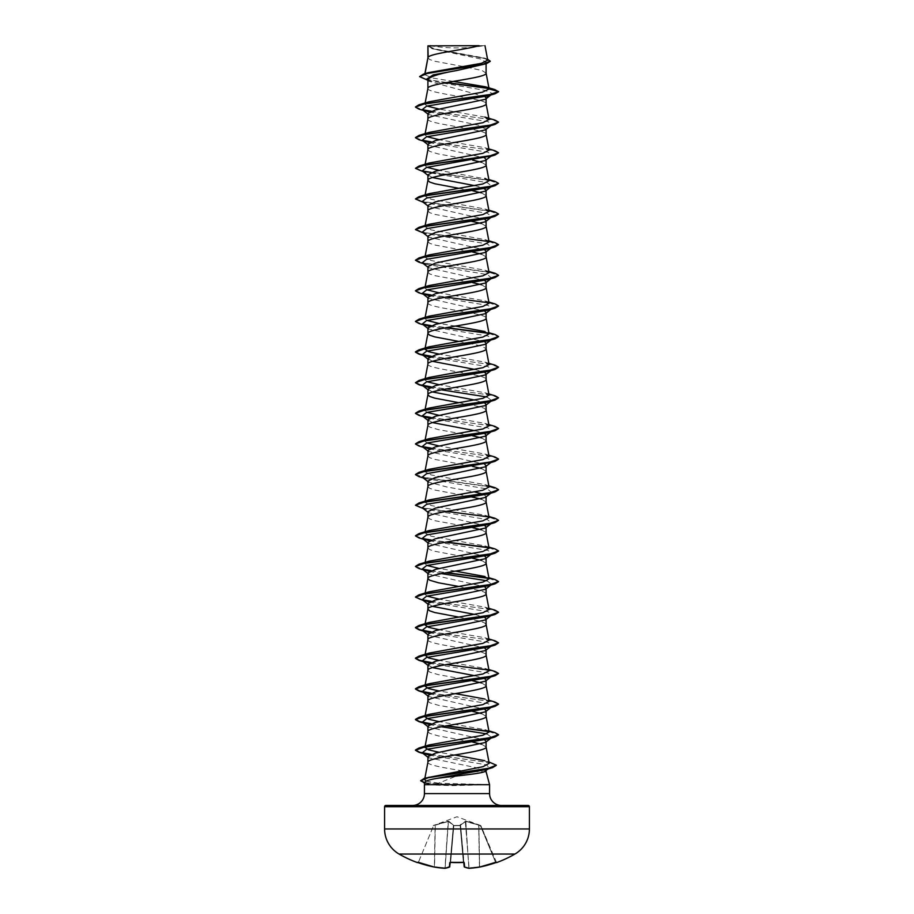 <?xml version="1.0" encoding="UTF-8"?>
<svg xmlns="http://www.w3.org/2000/svg" width="914" height="914" viewBox="0 0 914 914"><rect width="100%" height="100%" fill="white"/><g stroke="black" fill="none" stroke-linecap="round" stroke-linejoin="round"><path stroke-width="0.69" stroke-dasharray="4.57 3.43" d="M496.576 862.599L480.855 825.673L495.594 862.313L496.359 862.462M449.677 866.986L453.458 825.216L450.602 862.462L449.768 862.667L449.38 867.066A115.724 44.112 -84.6 0 1 444.889 868.3A115.724 106.504 -77.1 0 1 434.321 867.066A115.838 115.404 0 0 1 418.269 862.667L417.949 862.37M433.396 825.433L448.203 821.503L435.121 825.216L434.401 866.701A115.427 114.981 180 0 1 418.406 862.313L433.533 825.788L418.406 862.313A115.427 114.981 180 0 0 434.401 866.701L435.121 825.216L433.396 825.433L448.26 821.149L453.801 825.433L460.599 825.788L460.542 825.216L463.809 862.485L460.153 824.862L465.74 821.149L480.604 825.433L465.74 821.149L460.199 825.433L453.801 825.433L448.705 821.149L433.396 825.433M480.81 825.582L457 816.762L433.19 825.582M514.936 854.042L399.064 854.042M496.508 862.439L495.731 862.667A115.838 115.404 0 0 1 479.679 867.066A115.724 106.504 77.1 0 1 469.111 868.3A115.724 44.112 84.6 0 1 464.62 867.066L464.232 862.667L463.398 862.439A115.747 106.938 0 0 1 457 862.599A115.747 106.938 0 0 1 450.602 862.439M429.946 45.7A166.199 166.199 0 0 0 484.054 45.7L429.946 45.7L484.054 45.7M489.573 784.692L438.446 783.195L467.214 771.667M488.442 784.566L451.859 784.566L452.327 783.686M412.557 805.463L501.443 805.463M486.088 771.667L469.133 771.667M427.912 57.742L429.671 59.524L434.721 61.227L463.467 66.573M428.14 57.216L427.912 57.822M427.912 88.372L427.912 88.452C426.118 93.559 487.882 98.666 486.088 103.762L486.088 103.693M487.733 60.164L483.655 57.856L434.893 48.933L427.912 45.86L432.848 48.922L480.364 58.919L486.088 62.255L486.088 63.786M486.088 62.255L481.141 65.351M486.088 98.746L485.414 99.272M427.912 113.542L428.586 114.581L478.65 125.287L486.088 129.377M427.912 210.883L429.671 212.665L434.721 214.367L467.557 220.434M427.912 272.144L429.671 273.926L434.721 275.628L467.557 281.683M427.912 364.023L427.912 364.103C426.118 369.21 487.882 374.317 486.088 379.413L486.088 379.344M427.912 455.915L429.671 457.686L434.721 459.388L467.557 465.454M427.912 486.534L429.671 488.316L434.721 490.018L468.402 496.233M427.912 517.164L429.671 518.946L434.721 520.649L467.557 526.715M427.912 639.674L427.912 639.754C426.118 644.861 487.882 649.968 486.088 655.064L486.088 654.995M427.912 670.305L429.671 672.087L438.309 674.635L472.595 680.804M427.912 762.185L427.912 762.265C427.135 765.395 449.151 768.537 467.157 771.667M466.803 67.156L482.192 70.584L486.088 73.143M427.912 79.724L428.883 81.243L485.026 96.633M427.912 119.083C426.118 124.19 487.882 129.285 486.088 134.392L486.088 134.312M427.912 144.161L428.586 145.212L484.683 157.962M427.912 149.713L429.671 151.404L438.309 153.963L472.595 160.121M481.507 162.246L486.088 165.023M427.912 174.791L432.493 177.567M474.789 185.656L482.843 187.781M458.657 188.273L472.595 190.752M481.507 192.877L486.088 195.653M427.912 205.422L428.586 206.473L484.683 219.211M481.507 223.507L486.088 226.284M427.912 236.052L428.586 237.092L484.683 249.842M427.912 241.593L429.671 243.295L434.721 244.998L467.557 251.064M468.402 251.213L472.595 252.013M481.507 254.138L486.088 256.903M427.912 266.671L428.586 267.722L484.683 280.472M468.402 281.843L472.595 282.632M481.507 284.757L486.088 287.533M427.912 297.301L428.586 298.352L484.683 311.103M427.912 302.842C426.118 307.949 487.882 313.056 486.088 318.163L486.088 318.083M427.912 327.932L428.586 328.983L484.683 341.733M458.657 341.413L467.557 342.944M468.402 343.093L482.192 346.235L486.088 348.794M427.912 358.562L432.493 361.327M474.789 369.427L484.683 372.352M427.912 389.193L432.493 391.957M474.789 400.058L484.683 402.983M458.657 402.663L479.279 406.639L484.329 408.341L486.088 410.043M427.912 419.812L432.493 422.588M474.789 430.677L484.683 433.613M427.912 425.364L429.671 427.067L438.309 429.614L472.595 435.772M481.507 437.897L486.088 440.674M427.912 450.442L428.586 451.493L484.683 464.243M468.402 465.603L472.595 466.403M481.507 468.528L486.088 471.304M427.912 481.072L428.586 482.124L447.083 487.036L474.789 491.938M483.323 494.246L486.088 496.382M481.507 499.158L486.088 501.935M427.912 511.703L428.586 512.754L484.683 525.493M468.402 526.864L472.595 527.664M481.507 529.789L486.088 532.554M427.912 542.322L428.586 543.373L484.683 556.123M427.912 547.874L429.671 549.577L434.721 551.279L467.557 557.334M468.402 557.494L472.595 558.283M481.507 560.419L486.088 563.184M427.912 572.952L428.586 574.003L484.683 586.754M458.657 586.434L479.279 590.41L484.329 592.112L486.088 593.814M427.912 603.583L432.493 606.359M474.789 614.448L484.683 617.384M458.657 617.064L479.279 621.04L484.329 622.742L486.088 624.445M427.912 634.213L428.586 635.264L484.683 648.003M427.912 664.844L432.493 667.608M474.789 675.709L484.683 678.634M481.507 682.929L486.088 685.694M427.912 695.463L428.586 696.514L484.683 709.264M427.912 701.015L429.671 702.717L438.309 705.265L472.595 711.423M481.507 713.548L486.088 716.325M427.912 726.093L428.586 727.144L484.683 739.894M427.912 731.634L429.671 733.336L438.309 735.896L472.595 742.054M481.507 744.179L486.088 746.955M427.912 756.723L428.586 757.775L485.711 769.668M453.378 81.403L432.608 78.056L424.702 74.708L428.54 72.606M487.528 59.079L434.538 49.116L427.901 45.963L479.016 45.7M424.93 74.274L425.044 73.657M490.464 94.862L492.315 93.445L484.477 90.28L429.797 80.798L426.415 79.29M490.829 95.033L492.315 93.445L498.553 91.766L488.933 88.509M445.883 82.706L423.171 78.764M490.27 61.341L483.575 58.165L432.014 48.648L427.912 46.271M494.954 89.618L488.624 88.201M446.706 82.557L426.987 79.461L419.583 76.376M438.446 783.195L426.153 781.139M425.935 778.122L429.169 776.831M489.196 763.281L484.649 760.665L488.956 761.979M454.761 754.987L439.086 752.302M489.07 732.023L484.923 729.658L439.211 721.649M489.081 701.404L484.923 699.027L488.853 700.227M455.343 693.635L439.211 691.018M489.081 670.773L484.923 668.397L439.211 660.388M424.919 655.464L429.077 653.087M489.081 640.143L484.911 637.766L439.211 629.757M425.147 623.656L424.919 624.833L429.089 622.457M489.081 609.512L484.911 607.147L439.211 599.138M426.964 596.099L424.919 594.203L429.089 591.826M489.07 578.893L484.923 576.517L488.853 577.717M455.343 571.124L439.211 568.508M426.975 565.469L424.919 563.572L429.077 561.196M489.07 548.263L484.911 545.887L431.168 536.187L424.919 532.942L429.077 530.577M489.081 517.632L484.911 515.256L431.18 505.556L424.919 502.323L429.077 499.947M489.081 487.002L484.923 484.637L431.157 474.926L424.919 471.693L429.089 469.316M489.081 456.372L484.911 454.007L439.211 445.998M426.975 442.959L424.919 441.062L429.077 438.686M489.081 425.753L484.911 423.376L439.211 415.367M426.975 412.328L424.93 410.432M489.081 395.122L484.923 392.746L439.211 384.737M426.964 381.709L424.93 379.801L429.089 377.436M489.081 364.492L484.923 362.115L439.211 354.106M425.147 348.006L424.919 349.182L429.077 346.806M489.081 333.861L484.923 331.496L488.853 332.685M455.343 326.092L439.211 323.487M426.975 320.448L424.919 318.552L429.089 316.175M489.081 303.231L484.911 300.866L439.211 292.857M426.975 289.818L424.919 287.921L429.089 285.545M489.07 272.612L484.923 270.236L431.157 260.524L424.919 257.291L429.089 254.926M489.07 241.982L484.923 239.605L431.157 229.905L424.919 226.672L429.077 224.296M489.081 211.351L484.923 208.975L431.168 199.275L424.919 196.042L429.077 193.665M488.853 179.544L439.211 170.347M426.975 167.308L424.919 165.411L429.077 163.035M489.07 150.102L484.911 147.725L439.211 139.716M426.964 136.677L424.919 134.781L429.077 132.404M484.911 117.095L439.211 109.086M426.975 106.047L424.93 104.15L429.077 101.785M488.384 784.692L452.293 785.617L424.427 784.692M425.124 782.087L427.341 783.766L432.528 784.692M491.755 94.313L488.396 95.764M429.317 112.022L488.247 121.711L491.755 124.932L488.396 126.383M429.317 142.653L488.247 152.33L491.755 155.563L491.069 155.997M423.171 171.603L487.425 182.731L491.698 186.239M491.069 186.627L488.396 187.644M422.245 201.503L425.604 202.954L487.413 213.35L491.755 216.824M491.069 217.258L488.396 218.275M422.245 232.133L425.604 233.584L487.413 243.981L491.698 247.5M491.069 247.877L488.396 248.894M425.604 264.215L487.413 274.611L491.698 278.119M491.069 278.507L488.396 279.524M429.317 295.782L488.259 305.47L491.698 308.749M491.069 309.138L488.396 310.154M429.317 326.412L488.247 336.101L491.698 339.38M491.069 339.768L488.396 340.785M429.317 357.043L488.247 366.731L491.755 369.953L488.396 371.415M429.317 387.673L441.405 389.832M487.025 397.019L491.698 400.629M491.069 401.018L488.396 402.034M429.317 418.304L488.259 427.992L491.698 431.259M491.069 431.648L488.396 432.665M429.317 448.923L488.247 458.611L491.755 461.844L491.069 462.278M425.604 478.605L487.413 489.001L491.698 492.52M491.069 492.909L488.396 493.926M422.245 507.784L425.604 509.235L487.425 519.632L491.698 523.151M491.069 523.528L488.396 524.556M429.317 540.814L488.259 550.502L491.698 553.77M491.069 554.158L488.396 555.175M429.317 571.444L441.405 573.604M487.025 580.79L491.698 584.4M491.069 584.789L488.396 585.805M429.317 602.063L488.247 611.752L491.698 615.031M491.069 615.419L488.396 616.436M429.317 632.694L488.259 642.382L491.755 645.615L488.396 647.066M429.317 663.324L488.247 673.012L491.755 676.234L488.396 677.685M429.317 693.955L488.247 703.643L491.698 706.91M491.069 707.299L488.396 708.316M429.317 724.574L441.405 726.744M487.025 733.931L491.698 737.541M491.069 737.929L488.396 738.946M429.317 755.204L486.522 764.835L489.504 768.046M488.602 768.594L485.848 769.622M418.943 109.097L422.931 110.057M430.677 111.394L492.109 119.643L498.553 122.396M418.943 139.728L422.931 140.687M430.677 142.024L492.109 150.273L498.553 153.026M418.932 170.347L489.241 180.332L498.553 183.657M418.943 200.977L489.253 210.951L498.553 214.287M418.943 231.608L445.598 235.903M488.83 241.513L498.553 244.906M418.943 262.238L488.727 272.121L498.53 275.411M418.932 292.868L422.931 293.828M430.677 295.165L445.598 297.153M488.841 302.763L498.53 306.041M418.943 323.487L422.931 324.447M430.677 325.795L445.598 327.783M488.841 333.393L498.53 336.672M418.943 354.118L422.931 355.078M430.677 356.414L492.109 364.675L498.553 367.417M430.677 387.045L492.109 395.294L498.553 398.047M418.932 415.379L422.931 416.338M430.677 417.675L491.663 425.833L498.53 428.552M418.943 446.009L422.931 446.969M430.677 448.306L491.663 456.463L498.53 459.182M418.943 476.628L488.727 486.511L498.53 489.801M418.932 507.259L489.241 517.233L498.553 520.557M418.943 537.889L422.931 538.849M430.677 540.185L445.598 542.173M488.83 547.783L498.53 551.062M418.943 568.519L422.931 569.479M430.677 570.816L445.598 572.804M488.83 578.413L498.53 581.692M418.943 599.138L422.931 600.098M430.677 601.446L491.663 609.604L498.53 612.323M418.932 629.769L422.931 630.729M430.677 632.077L492.109 640.326L498.553 643.068M430.677 662.696L492.109 670.956L498.553 673.698M430.677 693.326L491.663 701.484L498.53 704.203M430.677 723.957L445.598 725.945M488.841 731.554L498.53 734.833M430.688 754.576L489.881 762.653L496.325 765.338M424.873 783.001L451.859 784.818L424.941 782.761M415.47 106.961L422.302 109.669M431.157 111.211L495.057 120.134M415.47 137.58L422.302 140.299M431.157 141.841L495.057 150.764M415.447 168.085L422.302 170.929M431.157 172.472L495.068 181.383M415.447 198.715L424.747 202.04L495.057 212.014M415.447 229.345L424.747 232.67L495.057 242.644M415.447 259.964L424.747 263.289L495.068 273.275M415.47 290.721L422.302 293.44M431.157 294.982L495.057 303.905M415.47 321.351L422.302 324.059M431.157 325.613L446.443 327.635M488.522 333.084L495.057 334.524M431.157 356.232L495.057 365.154M431.157 386.862L495.068 395.785M415.47 413.242L422.302 415.95M431.157 417.492L495.057 426.415M415.47 443.861L422.302 446.58M431.157 448.123L495.057 457.034M415.47 474.492L425.273 477.782L495.057 487.665M415.447 504.996L424.096 508.195L446.443 511.394M488.51 516.844L495.068 518.295M415.47 535.753L422.302 538.46M431.157 540.003L446.443 542.025M488.51 547.475L495.057 548.926M415.47 566.372L422.302 569.091M431.157 570.633L446.443 572.655M488.499 578.105L495.057 579.545M415.47 597.002L422.302 599.721M431.157 601.263L495.068 610.175M431.157 631.894L495.057 640.805M431.157 662.513L446.443 664.535M488.522 669.985L495.057 671.436M431.157 693.143L495.057 702.066M431.157 723.774L446.443 725.796M488.51 731.246L495.068 732.697M431.168 754.393L492.817 763.144M428.072 45.7L431.728 45.7M488.384 784.818L451.859 784.818L452.293 785.617M468.905 868.266L465.58 821.503L460.565 825.102L465.58 821.503L478.719 825.102L465.295 821.149L469.088 868.3M450.168 862.45L453.458 825.216L450.191 862.485M445.095 868.266L448.42 821.503L453.435 825.102L448.203 821.503L445.095 867.923A115.301 106.127 102.9 0 1 434.561 866.701L435.304 824.748L434.561 866.701A115.301 106.127 102.9 0 0 445.095 867.923L448.26 821.149L444.924 868.3M453.824 825.673L460.176 825.673L463.375 862.21A115.335 106.561 180 0 1 450.625 862.21A115.335 106.561 180 0 0 457 862.37A115.335 106.561 180 0 0 463.375 862.21L460.176 825.673L453.824 825.673L450.625 862.21L453.824 825.673M464.323 866.986L464.209 866.701A115.301 43.952 -95.4 0 0 468.688 867.923A115.301 43.952 -95.4 0 1 464.209 866.701L460.565 825.102L464.438 867.055M479.439 866.701L478.696 824.748L479.439 866.701A115.301 106.127 -102.9 0 1 468.905 867.923A115.301 106.127 -102.9 0 0 479.439 866.701M478.879 825.216L479.599 866.701A115.427 114.981 180 0 0 495.594 862.313L480.467 825.788L478.879 825.216L480.467 825.788L495.594 862.313A115.427 114.981 180 0 1 479.599 866.701L478.879 825.216M418.269 862.667L417.607 862.45M449.791 866.701L449.825 866.712A115.301 43.952 95.4 0 1 445.312 867.923A115.301 43.952 95.4 0 0 449.791 866.701L453.435 825.102L449.791 866.701L444.992 868.3M424.427 793.592L489.573 793.592M384.588 806.708L529.412 806.708M529.412 828.964L384.588 828.964M465.797 821.503L468.905 867.923L465.797 821.503M432.848 48.922L432.014 48.648M429.797 80.798L427.375 80.044M485.962 58.565L483.655 57.856M424.919 594.203L425.147 593.026M424.919 563.572L425.147 562.396M424.919 532.942L425.147 531.765M424.919 502.323L425.147 501.146M424.919 471.693L425.147 470.516M424.919 441.062L425.147 439.885M424.919 410.432L425.147 409.255M424.919 379.801L425.147 378.636M424.919 318.552L425.147 317.375M424.919 287.921L425.147 286.745M424.919 257.291L425.147 256.114M424.919 226.661L425.147 225.495M424.919 196.042L425.147 194.865M424.919 165.411L425.147 164.234M424.919 134.781L425.147 133.604M424.919 104.15L425.147 102.974M424.69 74.708L424.884 73.703M427.341 783.766L424.861 783.047M425.604 202.954L423.171 202.223M425.604 233.584L423.159 232.853M425.604 509.235L423.171 508.504M425.604 601.126L423.171 600.395M427.912 114.056L428.586 114.581M491.755 124.932L490.829 125.652M427.912 144.686L428.586 145.212M491.755 155.563L490.829 156.283M427.912 175.317L428.586 175.842M491.755 186.193L490.829 186.913M427.912 205.947L428.586 206.473M427.912 236.566L428.586 237.092M491.755 247.443L490.829 248.174M427.912 267.196L428.586 267.722M491.755 278.073L490.841 278.793M427.912 297.827L428.586 298.352M491.755 308.704L490.829 309.423M427.912 328.457L428.586 328.983M491.755 339.334L490.829 340.054M427.912 359.088L428.586 359.613M491.755 369.953L490.829 370.684M427.912 389.707L428.586 390.244M491.755 400.583L490.841 401.303M427.912 420.337L428.586 420.863M491.755 431.214L490.829 431.934M427.912 450.968L428.586 451.493M491.755 461.844L490.829 462.564M427.912 481.598L428.586 482.124M491.755 492.475L490.829 493.194M427.912 512.217L428.586 512.754M491.755 523.105L490.829 523.825M427.912 542.847L428.586 543.373M491.755 553.724L490.829 554.444M427.912 573.478L428.586 574.003M491.755 584.354L490.829 585.074M427.912 604.108L428.586 604.634M491.755 614.985L490.841 615.705M427.912 634.739L428.586 635.264M491.755 645.615L490.829 646.335M427.912 665.358L428.586 665.883M491.755 676.234L490.829 676.954M427.912 695.988L428.586 696.514M491.755 706.865L490.829 707.585M427.912 726.619L428.586 727.144M491.755 737.495L490.841 738.215M427.912 757.249L428.586 757.775M484.923 729.658L488.853 730.857M484.923 668.397L488.853 669.596M484.911 637.766L488.853 638.966M484.923 607.147L488.853 608.336M484.911 545.887L488.853 547.086M484.911 515.256L488.853 516.456M484.923 484.626L488.853 485.825M484.911 453.995L488.853 455.195M484.911 423.376L488.853 424.576M484.923 392.746L488.853 393.945M484.923 362.115L488.853 363.315M484.911 300.866L488.853 302.066M484.923 270.236L488.853 271.435M484.923 239.605L488.853 240.805M484.923 208.975L488.853 210.174M484.911 147.725L488.853 148.925M428.883 81.243L427.912 80.478M496.393 862.45L495.731 862.667"/><path stroke-width="1.37" d="M417.641 862.462L418.269 862.667A115.838 115.404 0 0 0 434.321 867.066L434.321 867.066A115.724 106.504 -77.1 0 0 444.889 868.3L444.912 868.3A115.724 44.112 -84.6 0 0 449.38 867.066L449.768 862.667L450.602 862.439A115.747 106.938 0 0 0 463.398 862.439L464.232 862.667L464.62 867.066A115.724 44.112 84.6 0 0 469.111 868.3A115.724 106.504 77.1 0 0 479.679 867.066A115.838 115.404 0 0 0 495.731 862.667L496.165 862.519M417.492 862.439L417.424 862.599A115.861 115.861 0 0 1 399.064 854.042L514.936 854.042A28.962 28.962 0 0 0 529.412 828.964L529.412 806.708L384.588 806.708L384.588 828.964L529.412 828.964M399.064 854.042A28.962 28.962 0 0 1 384.588 828.964M496.576 862.599A115.861 115.861 0 0 0 514.936 854.042M385.834 805.463L528.166 805.463L385.834 805.463A1.245 1.245 0 0 0 384.588 806.708M528.166 805.463A1.245 1.245 0 0 1 529.412 806.708M501.443 805.463A11.871 11.871 0 0 1 489.573 793.592L424.427 793.592A11.871 11.871 0 0 1 412.557 805.463L501.443 805.463M485.711 769.668L486.088 770.331L484.591 771.667C479.359 773.998 451.665 776.26 436.481 778.454C429.397 779.688 425.616 780.899 425.124 782.087L424.427 784.692L489.573 784.692L489.573 793.592M484.591 771.667L486.088 771.667L489.573 784.692M469.133 771.667L467.214 771.667M424.427 784.692L424.427 793.592M428.14 45.86L479.016 45.7C466.06 49.539 430.563 53.378 428.14 57.216L427.912 45.86L427.912 57.742M425.044 73.657L427.912 57.822M427.375 80.044L419.583 76.627L427.421 73.394L486.408 63.683L457 70.469C439.326 73.554 429.626 76.639 427.912 79.724L427.912 88.372M486.088 63.786L486.088 73.143C487.882 78.238 426.118 83.345 427.912 88.452M490.829 95.033L485.414 99.272L435.35 109.966L427.912 113.542L427.912 119.083C426.118 113.976 487.882 108.869 486.088 103.762L486.088 98.746M425.147 133.604L427.912 119.083M486.088 128.851L485.414 129.902L435.35 140.596L427.912 144.161L427.912 149.713C426.118 144.606 487.882 139.499 486.088 134.392L486.088 129.377M425.147 164.234L427.912 149.713M484.683 157.962L486.088 159.482L485.414 160.521L435.372 171.226L427.912 174.791L427.912 180.264M486.088 159.996L486.088 165.023C487.882 170.13 426.118 175.237 427.912 180.332L429.671 182.035L434.721 183.737L458.657 188.273M482.843 187.781L486.088 190.101L485.414 191.152L435.35 201.857L427.912 205.422L427.912 210.883M486.088 190.101L486.088 195.653C487.882 200.76 426.118 205.856 427.912 210.963M486.088 220.731L485.414 221.782L435.361 232.487L427.912 236.052L427.912 241.593C426.118 236.486 487.882 231.379 486.088 226.284L486.088 220.731L484.683 219.211M425.147 256.114L427.912 241.593M484.683 249.842L486.088 251.361L485.414 252.413L435.372 263.106L427.912 266.671L427.912 272.144M486.088 251.361L486.088 256.903C487.882 262.01 426.118 267.117 427.912 272.223L425.147 286.745M486.088 281.992L485.414 283.043L435.35 293.737L427.912 297.301L427.912 302.842C426.118 297.747 487.882 292.64 486.088 287.533L486.088 281.992L484.683 280.472M425.147 317.375L427.912 302.842M484.683 311.103L486.088 312.622L485.414 313.662L435.361 324.367L427.912 327.932L427.912 333.393M486.088 312.622L486.088 318.163C487.882 323.27 426.118 328.366 427.912 333.473L429.671 335.175L434.721 336.878L458.657 341.413M484.683 341.733L486.088 343.241L485.414 344.292L435.361 354.998L427.912 358.562L427.912 364.023M486.088 343.241L486.088 348.794C487.882 353.889 426.118 358.996 427.912 364.103L425.147 378.636M484.683 372.352L486.088 373.872L485.414 374.923L435.35 385.628L427.912 389.193L427.912 394.654M486.088 373.872L486.088 379.413C487.882 384.52 426.118 389.627 427.912 394.734L429.671 396.436L434.721 398.138L458.657 402.663M486.088 404.502L485.414 405.553L435.361 416.247L427.912 419.812L427.912 425.364C426.118 420.257 487.882 415.15 486.088 410.043L486.088 404.502L484.683 402.983M425.147 439.885L427.912 425.364M484.683 433.613L486.088 435.133L485.414 436.184L435.35 446.877L427.912 450.442L427.912 455.915M486.088 435.133L486.088 440.674C487.882 445.781 426.118 450.888 427.912 455.983M484.683 464.243L486.088 465.763L485.414 466.803L435.35 477.508L427.912 481.072L427.912 486.534M486.088 465.763L486.088 471.304C487.882 476.411 426.118 481.507 427.912 486.614M427.912 517.244C426.118 512.137 487.882 507.03 486.088 501.935L486.088 496.382L485.414 497.433L435.372 508.127L427.912 511.703L427.912 517.164M486.088 527.012L485.414 528.063L435.35 538.757L427.912 542.322L427.912 547.874C426.118 542.767 487.882 537.661 486.088 532.554L486.088 527.012L484.683 525.493M425.147 562.396L427.912 547.874M484.683 556.123L486.088 557.643L485.414 558.694L435.361 569.388L427.912 572.952L427.912 578.505L429.671 580.196L438.309 582.755L458.657 586.434M486.088 557.643L486.088 563.184C487.882 568.291 426.118 573.398 427.912 578.505L425.147 593.026M484.683 586.754L486.088 588.273L485.414 589.313L435.361 600.018L427.912 603.583L427.912 609.055M486.088 588.273L486.088 593.814C487.882 598.921 426.118 604.028 427.912 609.124L429.671 610.826L434.721 612.529L458.657 617.064M484.683 617.384L486.088 618.892L485.414 619.943L435.35 630.649L427.912 634.213L427.912 639.674M486.088 618.892L486.088 624.445C487.882 629.552 426.118 634.647 427.912 639.754M484.683 648.003L486.088 649.523L485.414 650.574L435.361 661.268L427.912 664.844L427.912 670.305M486.088 649.523L486.088 655.064C487.882 660.171 426.118 665.278 427.912 670.385M486.088 680.153L485.414 681.204L435.361 691.898L427.912 695.463L427.912 701.015C426.118 695.908 487.882 690.801 486.088 685.694L486.088 680.153L484.683 678.634M424.919 716.713L427.912 701.015M486.088 710.784L485.414 711.835L435.35 722.528L427.912 726.093L427.912 731.634C426.118 726.539 487.882 721.432 486.088 716.325L486.088 710.784L484.683 709.264M439.086 752.302L428.46 749.8L424.919 747.344L427.912 731.634M484.683 739.894L486.088 741.414L485.414 742.454L435.361 753.159L427.912 756.723L427.912 762.185M486.088 741.414L486.088 746.955C487.882 752.062 426.118 757.158 427.912 762.265M463.467 66.573L466.803 67.156M485.026 96.633L486.088 98.221L490.464 94.862M472.595 160.121L481.507 162.246M432.493 177.567L474.789 185.656M472.595 190.752L481.507 192.877M467.557 220.434L481.507 223.507M467.557 251.064L468.402 251.213M472.595 252.013L481.507 254.138M467.557 281.683L468.402 281.843M472.595 282.632L481.507 284.757M467.557 342.944L468.402 343.093M432.493 361.327L474.789 369.427M432.493 391.957L474.789 400.058M432.493 422.588L474.789 430.677M472.595 435.772L481.507 437.897M467.557 465.454L468.402 465.603M472.595 466.403L481.507 468.528M474.789 491.938L483.323 494.246M468.402 496.233L481.507 499.158M467.557 526.715L468.402 526.864M472.595 527.664L481.507 529.789M467.557 557.334L468.402 557.494M472.595 558.283L481.507 560.419M432.493 606.359L474.789 614.448M432.493 667.608L474.789 675.709M472.595 680.804L481.507 682.929M472.595 711.423L481.507 713.548M472.595 742.054L481.507 744.179M489.504 768.046L486.088 770.331L486.088 771.667M419.583 76.627L423.513 74.103L428.54 72.606L481.427 63.329L487.733 60.164L484.98 45.7M427.912 80.478L426.415 79.29L433.19 74.879L457 70.469M488.933 88.509L445.883 82.706M486.408 63.683L490.27 61.341L487.528 59.079M427.912 46.271L430.414 45.7M429.317 112.022L422.245 109.623L426.587 106.161L488.396 95.764L495.057 93.776L498.553 91.766L494.954 89.618L485.448 86.807L453.378 81.403M488.624 88.201L446.706 82.557M423.513 74.103L482.958 64.334L490.27 61.078M489.093 88.978L482.398 92.188L429.077 101.785L418.932 104.813L489.253 94.839L498.553 91.514L489.093 88.978L485.448 86.807M426.153 781.139L424.644 779.448L425.935 778.122M488.956 761.979L496.336 765.212L487.87 768.491L424.37 778.305L483.038 766.675L489.196 763.281L486.065 746.795M484.649 760.665L454.761 754.987M424.919 747.344L429.077 744.967L482.832 735.267L489.07 732.023M439.211 721.649L428.495 719.181L424.93 716.713L429.089 714.337L482.832 704.637L489.081 701.404L486.065 685.546M484.923 699.027L455.343 693.635M439.211 691.018L428.483 688.55L424.93 686.083L429.089 683.718L482.832 674.006L489.081 670.773L486.065 654.915M439.211 660.388L428.495 657.92L424.999 655.018M488.853 638.966L495.057 640.805L498.553 642.816L489.253 646.141L418.943 656.126L429.077 653.087L482.832 643.376L489.081 640.143L486.065 624.285M439.211 629.757L428.483 627.301L424.919 624.833M488.853 608.336L495.068 610.175L498.553 612.186L489.253 615.51L418.943 625.496L429.089 622.457L482.843 612.746L489.081 609.512L486.065 593.654M439.211 599.138L426.964 596.099M488.853 577.717L495.057 579.545L498.553 581.567L489.253 584.891L418.943 594.865L429.089 591.826L482.855 582.115L489.07 578.893M484.923 576.517L455.343 571.124M439.211 568.508L426.975 565.469M488.853 547.086L495.057 548.926L498.553 550.936L489.241 554.261L418.932 564.235L429.077 561.196L482.843 551.496L489.07 548.263M488.853 516.456L495.068 518.295L498.553 520.306L489.253 523.631L418.943 533.605L429.077 530.577L482.832 520.866L489.081 517.632L486.065 501.775M488.853 485.825L495.057 487.665L498.553 489.676L489.253 493L418.943 502.986L429.077 499.947L482.843 490.235L489.081 487.002L486.065 471.144M488.853 455.195L495.057 457.034L498.553 459.057L489.241 462.381L418.943 472.355L429.089 469.316L482.843 459.605L489.081 456.372L486.065 440.514M439.211 445.998L426.975 442.959M488.853 424.576L495.057 426.415L498.553 428.426L489.253 431.751L418.932 441.725L429.077 438.686L482.843 428.986L489.081 425.753L486.065 409.895M439.211 415.367L426.975 412.328M424.93 410.432L429.077 408.067L482.832 398.355L489.081 395.122L486.065 379.264M439.211 384.737L426.964 381.709M488.853 363.315L495.057 365.154L498.553 367.165L489.253 370.49L418.943 380.464L429.089 377.436L482.832 367.725L489.081 364.492L486.065 348.634M439.211 354.106L428.495 351.65L424.919 349.182M488.853 332.685L495.057 334.524L498.553 336.535L489.241 339.859L418.932 349.845L429.077 346.806L482.832 337.095L489.081 333.861L486.065 318.003M484.923 331.496L455.343 326.092M439.211 323.487L426.975 320.448M488.853 302.066L495.057 303.905L498.553 305.916L489.253 309.24L418.943 319.214L429.089 316.175L482.843 306.464L489.081 303.231L486.065 287.384M439.211 292.857L426.975 289.818M488.853 271.435L495.068 273.275L498.553 275.285L489.253 278.61L418.943 288.584L429.089 285.545L482.843 275.845L489.07 272.612M429.089 254.926L482.843 245.215L489.07 241.982M488.853 210.174L495.057 212.014L498.553 214.025L489.241 217.349L418.932 227.335L429.077 224.296L482.832 214.596L489.081 211.351L486.065 195.493M488.853 179.544L495.068 181.383L498.553 183.394L489.253 186.719L418.943 196.704L429.077 193.665L482.832 183.965L489.081 180.721L484.923 178.356M439.211 170.347L426.975 167.308M488.853 148.925L495.057 150.764L498.553 152.775L489.253 156.1L418.943 166.074L429.077 163.035L482.821 153.335L489.07 150.102M439.211 139.716L426.964 136.677M418.943 135.443L429.077 132.404L482.843 122.705L489.081 119.471L484.911 117.095L495.057 120.134L498.553 122.145L489.241 125.469L418.943 135.443L415.47 137.58M439.211 109.086L426.975 106.047M498.553 122.145L495.068 124.407L488.396 126.383L426.575 136.78L422.245 140.253L429.317 142.653M491.069 155.997L426.587 167.411L422.245 170.872L425.604 172.323M491.698 186.239L491.069 186.627M498.553 183.394L495.057 185.668L488.396 187.644L426.587 198.041L422.245 201.503L428.586 206.473M491.698 216.869L491.069 217.258M498.553 214.025L495.057 216.298L488.396 218.275L426.575 228.671L422.245 232.133L428.586 237.092M491.698 247.5L491.069 247.877M495.068 246.917L488.396 248.894L426.575 259.29L422.245 262.764L425.604 264.215L418.943 262.238L415.447 260.227L424.747 256.903L495.068 246.917L498.553 244.655L489.253 247.98L418.943 257.954L415.447 260.227M491.698 278.119L491.069 278.507M498.53 275.411L495.057 277.548L488.396 279.524L426.587 289.921L422.245 293.394L429.317 295.782M491.698 308.749L491.069 309.138M498.53 306.041L495.057 308.178L488.396 310.154L426.587 320.551L422.245 324.013L429.317 326.412M491.698 339.38L491.069 339.768M498.53 336.672L495.068 338.808L488.396 340.785L426.575 351.182L422.245 354.643L429.317 357.043M498.553 367.165L495.057 369.439L488.396 371.415L426.587 381.812L422.245 385.274L429.317 387.673M441.405 389.832L487.025 397.019M491.698 400.629L491.069 401.018M488.853 393.945L495.068 395.785L498.553 397.796L495.057 400.058L488.396 402.034L426.587 412.431L422.245 415.904L429.317 418.304M491.698 431.259L491.069 431.648M498.53 428.552L495.057 430.688L488.396 432.665L426.587 443.062L422.245 446.535L429.317 448.923M491.069 462.278L426.575 473.692L422.245 477.154L425.604 478.605L418.943 476.628L415.447 474.617L424.759 471.293L495.068 461.319L498.53 459.182M491.698 492.52L491.069 492.909M498.53 489.801L495.057 491.949L488.396 493.926L426.587 504.322L422.245 507.784L428.586 512.754M491.698 523.151L491.069 523.528M498.553 520.306L495.057 522.58L488.396 524.556L426.587 534.941L422.245 538.415L429.317 540.814M491.698 553.77L491.069 554.158M498.53 551.062L495.057 553.198L488.396 555.175L426.575 565.572L422.245 569.045L429.317 571.444M441.405 573.604L487.025 580.79M491.698 584.4L491.069 584.789M498.53 581.692L495.068 583.829L488.396 585.805L426.575 596.202L422.245 599.664L429.317 602.063M491.698 615.031L491.069 615.419M498.53 612.323L495.057 614.459L488.396 616.436L426.587 626.833L422.245 630.294L429.317 632.694M498.553 642.816L495.057 645.09L488.396 647.066L426.587 657.463L422.245 660.925L429.317 663.324M488.853 669.596L495.057 671.436L498.553 673.447L495.068 675.709L488.396 677.685L426.575 688.093L422.245 691.555L429.317 693.955M491.698 706.91L491.069 707.299M498.53 704.203L495.057 706.339L488.396 708.316L426.587 718.712L422.245 722.186L429.317 724.574M441.405 726.744L487.025 733.931M491.698 737.541L491.069 737.929M498.53 734.833L495.057 736.97L488.396 738.946L426.587 749.343L422.245 752.805L429.317 755.204M489.31 768.183L488.602 768.594M496.325 765.338L492.589 767.623L485.848 769.622L436.481 778.454M495.057 93.776L424.747 103.762L415.447 107.087L418.943 109.097L425.604 111.074M422.931 110.057L430.677 111.394M495.068 124.407L424.759 134.381L415.447 137.717L418.943 139.728L425.604 141.704M422.931 140.687L430.677 142.024M498.553 152.775L495.057 155.037L424.747 165.011L415.447 168.336L423.171 171.603M495.057 185.668L424.747 195.642L415.447 198.966L423.171 202.223M495.057 216.298L424.759 226.272L415.447 229.597L423.159 232.853M445.598 235.903L488.83 241.513M495.057 277.548L424.747 287.522L415.447 290.858L418.932 292.868L425.604 294.845M422.931 293.828L430.677 295.165M445.598 297.153L488.841 302.763M495.057 308.178L424.747 318.152L415.447 321.477L418.943 323.487L425.604 325.464M422.931 324.447L430.677 325.795M445.598 327.783L488.841 333.393M495.068 338.808L424.759 348.782L415.447 352.107L418.943 354.118L425.604 356.094M422.931 355.078L430.677 356.414M495.057 369.439L424.747 379.413L415.447 382.738L418.943 384.748L430.677 387.045M495.057 400.058L424.747 410.043L415.447 413.368L418.932 415.379L425.604 417.355M422.931 416.338L430.677 417.675M495.057 430.688L424.747 440.662L415.447 443.987L418.943 446.009L425.604 447.974M422.931 446.969L430.677 448.306M495.057 491.949L424.747 501.923L415.447 505.248L423.171 508.504M495.057 522.58L424.747 532.554L415.447 535.878L418.943 537.889L425.604 539.866M422.931 538.849L430.677 540.185M445.598 542.173L488.83 547.783M495.057 553.198L424.759 563.173L415.447 566.497L418.943 568.519L425.604 570.496M422.931 569.479L430.677 570.816M445.598 572.804L488.83 578.413M495.068 583.829L424.747 593.803L415.447 597.128L423.171 600.395M422.931 600.098L430.677 601.446M495.057 614.459L424.747 624.433L415.447 627.758L418.932 629.769L425.604 631.745M422.931 630.729L430.677 632.077M495.057 645.09L424.747 655.064L415.447 658.388L418.943 660.399L430.677 662.696M495.068 675.709L424.759 685.694L415.447 689.019L418.943 691.03L430.677 693.326M495.057 706.339L424.747 716.313L415.447 719.649L418.943 721.66L430.677 723.957M445.598 725.945L488.841 731.554M495.057 736.97L424.747 746.944L415.447 750.268L418.932 752.279L430.688 754.576M492.589 767.623L428.723 777.483L420.657 780.773L424.873 783.001M418.932 104.813L415.47 106.961M422.302 109.669L431.157 111.211M422.302 140.299L431.157 141.841M418.943 166.074L415.447 168.336M422.302 170.929L431.157 172.472M418.943 196.704L415.447 198.966M418.932 227.335L415.447 229.597M488.853 240.805L495.057 242.644L498.553 244.655M418.943 288.584L415.47 290.721M422.302 293.44L431.157 294.982M418.943 319.214L415.47 321.351M422.302 324.059L431.157 325.613M446.443 327.635L488.522 333.084M418.932 349.845L415.447 351.856L419.583 354.049L431.157 356.232M418.943 380.464L415.447 382.738M415.47 382.612L419.823 384.737L431.157 386.862M498.553 397.796L489.253 401.12L418.943 411.094L415.47 413.242M422.302 415.95L431.157 417.492M418.932 441.725L415.47 443.861M422.302 446.58L431.157 448.123M418.943 472.355L415.47 474.492M418.943 502.986L415.447 505.248M446.443 511.394L488.51 516.844M418.943 533.605L415.47 535.753M422.302 538.46L431.157 540.003M446.443 542.025L488.51 547.475M418.932 564.235L415.47 566.372M422.302 569.091L431.157 570.633M446.443 572.655L488.499 578.105M418.943 594.865L415.47 597.002M422.302 599.721L431.157 601.263M418.943 625.496L415.447 627.507L419.583 629.7L431.157 631.894M418.943 656.126L415.447 658.137L419.583 660.319L431.157 662.513M446.443 664.535L488.522 669.985M498.553 673.447L489.241 676.771L418.932 686.745L415.447 688.756L419.583 690.95L431.157 693.143M488.853 700.227L495.057 702.066L498.553 704.077L489.253 707.402L418.943 717.376L415.447 719.387L419.583 721.58L431.157 723.774M446.443 725.796L488.51 731.246M488.853 730.857L495.068 732.697L498.553 734.696L489.253 738.032L418.943 748.006L415.447 750.017L419.572 752.211L431.168 754.393M424.37 778.305L420.657 780.773M420.668 780.647L424.941 782.761M463.809 862.485L464.175 866.701L463.809 862.485M450.191 862.485L449.677 866.986M418.018 862.21L434.321 867.078L444.924 868.3M434.321 867.066L445.095 868.266M450.602 862.439L463.786 862.313M464.438 867.055L469.111 868.3L464.323 866.986M469.088 868.3L479.679 867.066L468.905 868.266M463.901 862.519L450.214 862.313M424.644 779.448L424.839 778.42M424.884 778.157L427.935 762.116M489.081 732.023L486.065 716.176M424.919 686.083L427.935 670.225M424.919 655.464L427.935 639.606M425.147 623.656L427.935 608.975M489.081 578.882L486.065 563.035M489.081 548.263L486.065 532.405M425.147 531.765L427.935 517.084M425.147 501.146L427.935 486.465M425.147 470.516L427.935 455.835M425.147 409.255L427.935 394.574M425.147 348.006L427.935 333.324M489.081 272.612L486.065 256.754M489.081 241.982L486.065 226.124M425.147 225.495L427.935 210.814M425.147 194.865L427.935 180.184M489.081 180.721L486.065 164.863M489.081 150.09L486.065 134.244M489.081 119.471L486.065 103.613M425.147 102.974L427.935 88.292M489.081 88.852L486.065 72.983M424.69 74.708L427.935 57.673M424.861 783.047L423.593 782.67M488.396 157.014L495.057 155.037M425.604 386.725L418.943 384.748M488.396 463.295L495.068 461.319M425.604 662.376L418.943 660.399M425.604 693.006L418.943 691.03M425.604 723.637L418.943 721.66M425.604 754.256L418.932 752.279M422.245 109.623L428.586 114.581M490.829 125.652L485.414 129.902M422.245 140.253L428.586 145.212M490.829 156.283L485.414 160.521M422.245 170.872L428.586 175.842M490.829 186.913L485.414 191.152M491.755 216.824L485.414 221.782M490.829 248.174L485.414 252.413M422.245 262.764L428.586 267.722M490.841 278.793L485.414 283.043M422.245 293.394L428.586 298.352M490.829 309.423L485.414 313.662M422.245 324.013L428.586 328.983M490.829 340.054L485.414 344.292M422.245 354.643L428.586 359.613M490.829 370.684L485.414 374.923M422.245 385.274L428.586 390.244M490.841 401.303L485.414 405.553M422.245 415.904L428.586 420.863M490.829 431.934L485.414 436.184M422.245 446.535L428.586 451.493M490.829 462.564L485.414 466.803M422.245 477.154L428.586 482.124M490.829 493.194L485.414 497.433M490.829 523.825L485.414 528.063M422.245 538.415L428.586 543.373M490.829 554.444L485.414 558.694M422.245 569.045L428.586 574.003M490.829 585.074L485.414 589.313M422.245 599.664L428.586 604.634M490.841 615.705L485.414 619.943M422.245 630.294L428.586 635.264M490.829 646.335L485.414 650.574M422.245 660.925L428.586 665.883M490.829 676.954L485.414 681.204M422.245 691.555L428.586 696.514M490.829 707.585L485.414 711.835M422.245 722.186L428.586 727.144M490.841 738.215L485.414 742.454M422.245 752.805L428.586 757.775M429.077 744.967L418.943 748.006M429.089 714.337L418.943 717.376M429.089 683.706L418.932 686.745M429.077 408.067L418.943 411.094M429.089 254.915L418.943 257.954M417.607 862.45L434.321 867.078M444.992 868.3L449.825 866.712M496.393 862.45L479.679 867.078L495.982 862.21"/></g></svg>
